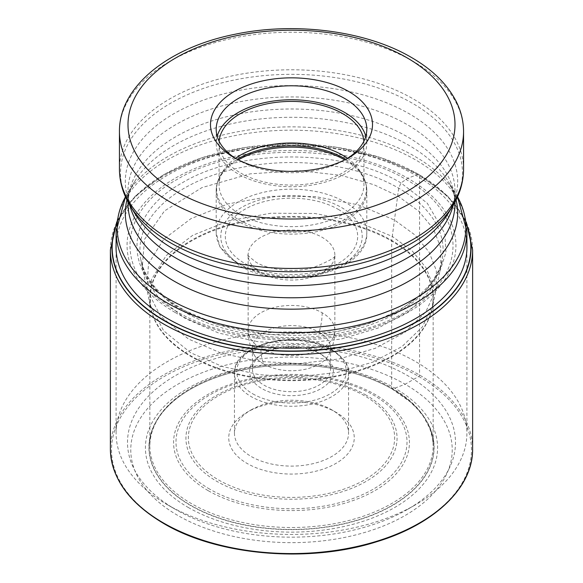 <?xml version="1.0" encoding="UTF-8"?>
<svg xmlns="http://www.w3.org/2000/svg" width="583" height="583" viewBox="0 0 583 583"><rect width="100%" height="100%" fill="white"/><g stroke="black" fill="none" stroke-linecap="round" stroke-linejoin="round"><path stroke-width="0.44" stroke-dasharray="2.92 2.19" d="M466.604 225.133A179.338 103.541 0 0 0 418.31 174.273L407.779 178.238L400.995 182.96L398.685 188.178L392.279 236.428L356.65 221.511L314.886 213.48L270.891 213.225L228.864 220.789L192.733 235.292L166.199 255.558L151.471 279.512L150.137 304.902L150.888 308.509A141.727 81.824 180 0 1 229.148 224.776A141.727 81.824 180 0 1 391.718 240.393A4.562 2.638 120 0 0 391.667 241.071L391.667 387.892L392.344 389.08L405.149 384.241A160.726 92.792 0 0 0 177.851 384.241A160.726 92.792 0 0 0 177.851 515.474A160.726 92.792 0 0 0 405.149 515.474A160.726 92.792 0 0 0 405.149 384.241L418.762 376.472A1.144 0.656 120 0 0 419.571 375.073L419.571 176.008A3.425 1.975 120 0 0 418.477 174.302L418.31 174.273A179.338 103.541 180 0 0 241.267 148.089A179.338 103.541 180 0 0 116.396 225.133M175.221 312.503A164.442 94.942 0 0 0 407.779 312.503A164.442 94.942 0 0 0 407.779 178.238A164.442 94.942 180 0 0 175.221 178.238A164.442 94.942 180 0 0 175.221 312.503M177.035 311.643C114.304 277.231 114.304 213.881 177.035 179.469C236.632 143.25 346.368 143.25 405.965 179.469C468.696 213.881 468.696 277.231 405.965 311.643C346.368 347.862 236.632 347.862 177.035 311.643M182.005 309.391C121.993 276.48 121.993 215.87 182.005 182.96C239.015 148.308 343.985 148.308 400.995 182.96L427.281 203.19L444.8 233.535L445.995 252.235L439.648 272.21L424.584 291.886L400.995 309.391L370.679 323.011L336.588 331.705L269.601 334.678L217.044 324.563L182.005 309.391M142.281 267.029L148.599 283.899L159.013 298.051L185.299 318.529L218.829 333.09L258.029 341.733L299.837 343.788L340.997 339.08L378.287 327.974L408.807 311.351L430.174 290.502L440.712 267.05L440.748 247.586L433.286 228.623L418.681 211.104L397.701 195.903L374.046 184.775L341.325 175.417L299.086 170.615L250.165 173.851L201.98 187.588L164.479 210.944L144.548 239.314L142.281 267.029L150.101 304.902M436.135 289.518L425.641 312.16L404.915 332.31L375.27 348.306L339.095 358.953L299.29 363.522L258.867 361.453L220.957 353.058L188.469 339.014L160.573 316.256L146.865 289.518M146.865 289.511L148.505 263.625L163.728 239.241L190.954 218.647L227.887 203.933L270.782 196.289L315.643 196.609L358.217 204.83L394.531 220.046L414.914 234.92L429.059 252.045L436.339 270.541L436.135 289.511M150.144 304.916L163.634 330.78L190.721 352.795L222.4 366.496L259.355 374.716L298.766 376.786L337.615 372.384L372.96 362.079L401.993 346.557L422.391 326.961L432.856 304.916M344.604 370.89C362.568 375.08 378.396 381.114 392.082 388.992L410.213 401.833L417.8 409.332L423.528 416.634L429.766 428.294L432.593 438.591L433.154 445.725L433.154 298.904L432.112 308.509L432.892 304.924L433.249 286.217L426.209 267.976L412.341 251.091L392.279 236.428L391.718 240.393A141.727 81.824 180 0 1 432.112 308.509A141.727 81.824 180 0 1 337.404 375.671A141.727 81.824 180 0 1 191.282 356.111A141.727 81.824 180 0 1 150.888 308.509L149.846 298.904A141.654 81.788 0 0 0 191.333 356.738A141.654 81.788 0 0 0 345.712 374.461A141.654 81.788 0 0 0 433.154 298.904A141.654 81.788 0 0 0 391.667 241.071A141.654 81.788 0 0 0 237.288 223.347A141.654 81.788 0 0 0 149.846 298.904L149.846 445.725A141.654 81.788 180 0 1 237.288 370.161A141.654 81.788 180 0 1 391.667 387.892A141.654 81.788 180 0 1 433.154 445.725A141.654 81.788 180 0 1 345.712 521.282A141.654 81.788 180 0 1 191.333 503.552A141.654 81.788 180 0 1 149.846 445.725C150.378 411.022 186.961 383.082 238.396 370.89A142.434 82.232 180 0 1 238.527 370.861A142.434 82.232 180 0 1 344.473 370.861A142.434 82.232 180 0 1 344.604 370.89A142.434 82.232 180 0 1 392.213 389.043A142.434 82.232 0 0 1 392.213 505.337A142.434 82.232 0 0 1 190.787 505.337A142.434 82.232 180 0 1 238.396 370.89M190.656 505.527A142.616 82.341 180 0 1 247.994 368.893A142.616 82.341 180 0 1 335.006 368.893A142.616 82.341 180 0 1 392.344 389.08A142.616 82.341 0 0 1 392.344 505.527A142.616 82.341 0 0 1 190.656 505.527M167.467 504.783A175.41 101.274 0 0 0 415.533 504.783L415.533 504.783A175.41 101.274 0 0 0 466.91 433.176A175.41 101.274 0 0 0 415.533 361.562A175.41 101.274 0 0 0 167.467 361.562A175.41 101.274 0 0 0 116.09 433.176A175.41 101.274 0 0 0 167.467 504.783L175.534 509.44A164.005 94.686 0 0 0 407.466 509.44L407.466 509.44A164.005 94.686 0 0 0 407.466 375.539A164.005 94.686 0 0 0 175.534 375.539A164.005 94.686 0 0 0 175.534 509.44L167.467 504.783M236.312 158.838A75.302 43.47 0 0 0 238.258 160.004L234.22 157.672L238.258 160.004A75.302 43.47 0 0 0 344.742 160.004L344.742 160.004A75.302 43.47 0 0 0 346.688 158.838M365.818 136.247A75.302 43.47 180 0 1 366.802 143.236A75.302 43.47 180 0 1 320.315 183.397A75.302 43.47 180 0 1 238.258 173.974A75.302 43.47 180 0 1 216.198 143.236A75.302 43.47 180 0 1 217.182 136.247M219.135 141.275A72.445 41.823 0 0 0 219.055 143.236A72.445 41.823 0 0 0 240.276 172.808A72.445 41.823 0 0 0 319.222 181.881A72.445 41.823 0 0 0 363.945 143.236A72.445 41.823 0 0 0 363.865 141.275M347.534 158.306A72.445 41.823 180 0 1 359.893 171.03A72.445 41.823 180 0 1 363.945 184.818A72.445 41.823 180 0 1 319.222 223.464A72.445 41.823 180 0 1 240.276 214.391A72.445 41.823 180 0 1 219.055 184.818A72.445 41.823 180 0 1 223.107 171.03A72.445 41.823 180 0 1 235.466 158.306M263.866 364.127A39.076 22.562 0 0 0 328.892 354.726A39.076 22.562 0 0 0 330.576 348.175A39.076 22.562 0 0 0 319.127 332.223A39.076 22.562 0 0 0 276.546 327.333A39.076 22.562 0 0 0 252.424 348.175A39.076 22.562 0 0 0 254.108 354.726A39.076 22.562 0 0 0 263.866 364.127A57.047 32.932 120 0 1 260.841 348.175A43.353 25.033 180 0 1 248.147 330.474A43.353 25.033 180 0 1 274.906 307.35A43.353 25.033 180 0 1 322.159 312.779A43.353 25.033 180 0 1 334.853 330.474A43.353 25.033 180 0 1 308.094 353.597A43.353 25.033 180 0 1 260.841 348.175M263.873 353.181A39.076 22.562 180 0 1 319.127 353.181A39.076 22.562 180 0 1 319.134 353.181A39.076 22.562 180 0 1 330.576 369.134A39.076 22.562 180 0 1 319.127 385.086A39.076 22.562 180 0 1 263.873 385.086A39.076 22.562 180 0 1 252.424 369.134A39.076 22.562 180 0 1 263.866 353.181A39.076 22.562 180 0 1 263.873 353.181L261.854 354.347A41.925 24.209 180 0 1 321.146 354.347L319.127 353.181L321.146 354.347A41.925 24.209 180 0 1 321.146 388.577A41.925 24.209 180 0 1 261.854 388.577A41.925 24.209 180 0 1 261.854 354.347L261.854 354.347M251.164 409.885A57.047 32.932 180 0 1 331.836 409.885L331.836 409.885A57.047 32.932 180 0 1 348.547 433.176A57.047 32.932 180 0 1 331.836 456.46A57.047 32.932 180 0 1 251.164 456.46A57.047 32.932 180 0 1 234.453 433.176A57.047 32.932 180 0 1 251.164 409.885L247.126 412.217A62.745 36.226 180 0 1 335.874 412.217L331.836 409.885L335.874 412.217A62.745 36.226 180 0 1 335.874 463.449A62.745 36.226 180 0 1 247.126 463.449A62.745 36.226 180 0 1 247.126 412.217L247.126 412.217M116.462 224.47A179.571 103.672 180 0 1 241.85 147.98A179.571 103.672 180 0 1 418.477 174.302A179.571 103.672 180 0 1 466.538 224.47M116.09 244.226A175.476 101.311 180 0 1 226.503 152.804A175.476 101.311 180 0 1 415.577 175.272A175.476 101.311 0 0 1 466.91 244.226M142.281 267.05L140.875 259.88L143.316 268.267L146.413 274.899L152.586 284.183C159.91 293.497 170.054 301.921 183.011 309.464C223.799 333.6 290.254 342.017 345.114 329.781C375.124 323.164 399.195 312.393 417.326 297.476L431.019 283.404C439.108 270.599 442.818 262.758 442.125 259.88A151.587 87.516 0 0 1 341.551 332.667A151.587 87.516 0 0 1 184.315 311.941A151.587 87.516 180 0 1 140.875 259.88A151.587 87.516 180 0 1 225.716 171.213A151.587 87.516 180 0 1 398.685 188.178A151.587 87.516 0 0 1 442.125 259.88L440.719 267.05M188.2 507.421A146.085 84.346 0 0 0 394.8 507.421A146.085 84.346 0 0 0 394.8 388.14A146.085 84.346 180 0 0 188.2 388.14A146.085 84.346 180 0 0 188.2 507.421M418.762 376.472A179.972 103.905 180 0 1 418.762 523.417A179.972 103.905 180 0 1 164.238 523.417A179.972 103.905 180 0 1 164.238 376.472A179.972 103.905 180 0 1 418.762 376.472M472.616 449.012A181.116 104.568 0 0 0 419.571 375.073A181.116 104.568 0 0 0 222.189 352.402A181.116 104.568 0 0 0 110.384 449.012M110.384 249.947A181.116 104.568 180 0 1 222.189 153.336A181.116 104.568 180 0 1 419.571 176.008A181.116 104.568 180 0 1 472.616 249.947M116.09 231.466A175.41 101.274 180 0 1 224.375 137.901A175.41 101.274 180 0 1 415.533 159.859A175.41 101.274 180 0 1 415.599 159.895A175.41 101.274 180 0 1 466.91 231.466M457.531 196.821A174.339 100.655 0 0 0 456.095 194.343A174.339 100.655 0 0 0 414.841 156.39A174.339 100.655 0 0 0 414.775 156.353A174.339 100.655 0 0 0 126.905 194.343A174.339 100.655 0 0 0 125.469 196.821M126.934 199.918A166.177 95.94 180 0 1 134.615 181.597A166.177 95.94 180 0 1 408.945 145.356A166.177 95.94 180 0 1 409.004 145.393A166.177 95.94 180 0 1 448.385 181.597A166.177 95.94 180 0 1 456.066 199.918M457.531 196.814L448.385 181.597C452.94 189.373 455.148 196.631 455.002 203.387A163.502 94.395 0 0 0 407.116 136.641A163.502 94.395 0 0 0 407.051 136.604A163.502 94.395 0 0 0 228.893 116.185A163.502 94.395 0 0 0 127.998 203.387C127.852 196.631 130.06 189.373 134.615 181.597L125.469 196.814M129.732 205.034A163.502 94.395 180 0 1 127.998 191.326A163.502 94.395 180 0 1 228.893 104.124A163.502 94.395 180 0 1 407.051 124.543A163.502 94.395 180 0 1 407.116 124.58A163.502 94.395 180 0 1 455.002 191.326A163.502 94.395 180 0 1 453.268 205.034M455.002 201.966L455.002 191.326C455.148 198.082 452.94 205.347 448.385 213.116A166.177 95.94 0 0 0 409.004 113.641A166.177 95.94 0 0 0 408.938 113.612A166.177 95.94 0 0 0 203.095 100.247A166.177 95.94 0 0 0 134.615 213.116C130.06 205.347 127.852 198.082 127.998 191.326L127.998 201.966M130.075 205.602A170.994 98.724 180 0 1 200.567 89.447A170.994 98.724 180 0 1 412.407 103.249A170.994 98.724 180 0 1 412.465 103.278A170.994 98.724 180 0 1 452.925 205.602M463.558 169.114A172.058 99.336 0 0 0 413.223 98.906A172.058 99.336 0 0 0 413.165 98.877A172.058 99.336 0 0 0 225.657 77.342A172.058 99.336 0 0 0 119.442 169.114M119.442 131.59A172.058 99.336 180 0 1 225.657 39.819A172.058 99.336 180 0 1 413.165 61.346A172.058 99.336 180 0 1 413.252 61.397A172.058 99.336 180 0 1 463.558 131.59M345.806 159.305A74.872 43.229 180 0 1 362.181 174.813A74.872 43.229 180 0 1 331.355 225.657A74.872 43.229 180 0 1 238.622 219.667A74.872 43.229 180 0 1 238.556 219.631A74.872 43.229 180 0 1 220.819 174.813A74.872 43.229 180 0 1 237.194 159.305M238.301 159.873A75.302 43.47 0 0 0 216.198 190.641A75.302 43.47 0 0 0 238.258 221.38A75.302 43.47 0 0 0 238.316 221.416A75.302 43.47 0 0 0 320.358 230.795A75.302 43.47 0 0 0 366.802 190.641A75.302 43.47 0 0 0 344.742 159.895A75.302 43.47 0 0 0 344.699 159.873M238.316 263.436A75.302 43.47 180 0 1 238.258 263.399A75.302 43.47 180 0 1 216.198 232.661A75.302 43.47 180 0 1 262.642 192.507A75.302 43.47 180 0 1 344.684 201.886A75.302 43.47 180 0 1 344.742 201.922A75.302 43.47 180 0 1 366.802 232.661A75.302 43.47 180 0 1 320.358 272.815A75.302 43.47 180 0 1 238.316 263.436M241.486 265.265A70.732 40.839 180 0 1 241.486 207.512A70.732 40.839 180 0 1 341.514 207.512A70.732 40.839 180 0 1 341.514 265.265A70.732 40.839 180 0 1 241.486 265.265M338.293 209.377A66.171 38.201 180 0 1 338.38 209.428A66.171 38.201 0 0 1 338.242 263.429A66.171 38.201 0 0 1 244.707 263.399A66.171 38.201 0 0 1 244.62 263.348A66.171 38.201 180 0 1 244.758 209.348A66.171 38.201 180 0 1 338.293 209.377M260.783 272.684A43.353 25.033 0 0 0 260.841 272.72A43.353 25.033 0 0 0 308.094 278.142A43.353 25.033 0 0 0 334.853 255.019A43.353 25.033 0 0 0 322.217 237.354A43.353 25.033 0 0 0 322.159 237.317A43.353 25.033 0 0 0 274.906 231.896A43.353 25.033 0 0 0 248.147 255.019A43.353 25.033 0 0 0 260.783 272.684M322.159 312.779A57.047 32.932 -60 0 1 319.134 332.223M252.84 393.853A54.766 31.613 0 0 0 330.255 393.802A54.766 31.613 0 0 0 330.226 349.108A54.766 31.613 0 0 0 330.16 349.071A54.766 31.613 0 0 0 252.745 349.122A54.766 31.613 0 0 0 252.774 393.816A54.766 31.613 0 0 0 252.84 393.853M331.836 350.033A57.047 32.932 0 0 0 331.771 349.997A57.047 32.932 0 0 0 269.63 342.906A57.047 32.932 0 0 0 234.453 373.324A57.047 32.932 0 0 0 251.164 396.615A57.047 32.932 0 0 0 251.229 396.651A57.047 32.932 0 0 0 313.37 403.742A57.047 32.932 0 0 0 348.547 373.324A57.047 32.932 0 0 0 331.836 350.033M218.618 479.984A103.155 59.561 0 0 0 364.477 479.926A103.155 59.561 0 0 0 364.441 395.719A103.155 59.561 0 0 0 364.382 395.682A103.155 59.561 0 0 0 218.523 395.74A103.155 59.561 0 0 0 218.559 479.947A103.155 59.561 0 0 0 218.618 479.984M366.146 395.172A105.567 60.953 0 0 0 366.088 395.136A105.567 60.953 0 0 0 216.818 395.187A105.567 60.953 0 0 0 216.854 481.369A105.567 60.953 0 0 0 216.912 481.405A105.567 60.953 0 0 0 366.182 481.347A105.567 60.953 0 0 0 366.146 395.172M209.727 489.159A115.507 66.688 180 0 1 209.865 394.873A115.507 66.688 180 0 1 373.178 394.895A115.507 66.688 180 0 1 373.273 394.953A115.507 66.688 180 0 1 373.135 489.239A115.507 66.688 180 0 1 209.822 489.21A115.507 66.688 180 0 1 209.727 489.159M208.116 490.631A117.919 68.08 180 0 1 208.116 394.348A117.919 68.08 180 0 1 374.884 394.348A117.919 68.08 180 0 1 374.884 490.631A117.919 68.08 180 0 1 208.116 490.631M432.899 304.909L440.719 267.029M238.527 370.861L247.994 368.893M344.473 370.861L335.006 368.893M116.782 221.897L135.125 196.296L163.976 174.536L201.354 157.927L244.787 147.499L291.369 143.935L337.965 147.463L381.428 157.855L418.856 174.441L447.817 196.238L466.218 221.897M466.91 249.582L466.91 433.176M407.466 509.44L415.533 504.783M116.09 249.582L116.09 433.176M344.742 160.004L348.78 157.672M216.198 129.266L216.198 143.236M366.802 129.266L366.802 143.236M219.055 143.236L219.055 184.818M363.945 143.236L363.945 184.818M359.893 171.03L362.181 174.813C365.228 179.848 366.765 185.124 366.802 190.641L366.802 232.661C369.061 272.975 282.223 292.579 239.198 265.491L219.959 246.988L216.198 232.661L216.198 190.641C216.235 185.124 217.772 179.848 220.819 174.813L223.107 171.03M328.892 354.726C332.842 347.133 334.824 339.044 334.853 330.474L334.861 254.924C336.683 256.848 329.337 261.14 312.801 267.801C294.685 272.822 269.637 270.344 256.119 262.27C248.875 256.535 246.215 254.086 248.139 254.924L248.147 330.474C248.176 339.051 250.158 347.133 254.108 354.726M252.424 348.175L252.424 369.134M234.453 433.176L234.453 373.324C232.34 343.671 298.7 328.258 331.363 348.991C344.072 357.94 349.793 366.051 348.547 373.324L348.547 433.176M330.576 348.175L330.576 369.134"/><path stroke-width="0.87" d="M116.396 225.133A179.338 103.541 180 0 0 164.69 320.694A179.338 103.541 0 0 0 377.711 338.271A179.338 103.541 0 0 0 466.604 225.133M234.22 91.538A81.001 46.764 0 0 0 234.22 157.672L234.22 157.672A81.001 46.764 0 0 0 348.78 157.672L348.78 157.672A81.001 46.764 0 0 0 348.78 91.538A81.001 46.764 0 0 0 234.22 91.538M346.688 158.838A75.302 43.47 0 0 0 366.802 129.266A75.302 43.47 0 0 0 344.742 98.52A75.302 43.47 0 0 0 238.258 98.52A75.302 43.47 0 0 0 216.198 129.266A75.302 43.47 0 0 0 236.312 158.838M217.182 136.247A75.302 43.47 180 0 1 268.384 101.865A75.302 43.47 180 0 1 344.742 112.497A75.302 43.47 180 0 1 365.818 136.247M363.865 141.275A72.445 41.823 0 0 0 342.724 113.663A72.445 41.823 0 0 0 265.352 104.226A72.445 41.823 0 0 0 219.135 141.275M235.466 158.306A72.445 41.823 180 0 1 342.724 155.246A72.445 41.823 180 0 1 347.534 158.306M466.538 224.47A179.571 103.672 180 0 1 378.418 338.329A179.571 103.672 180 0 1 164.523 320.92A179.571 103.672 180 0 1 116.462 224.47M466.91 244.226A175.476 101.311 0 0 1 360.79 339.976A175.476 101.311 0 0 1 167.423 318.537A175.476 101.311 180 0 1 116.09 244.226M110.384 449.012A181.116 104.568 0 0 0 163.429 522.951A181.116 104.568 0 0 0 360.811 545.615A181.116 104.568 0 0 0 472.616 449.012C473.221 487.293 434.736 524.234 376.713 541.731C308.83 563.462 217.802 555.694 163.67 523.476C128.938 502.867 111.171 478.045 110.384 449.012L110.384 249.947L116.782 221.897M472.616 449.012L472.616 249.947A181.116 104.568 180 0 1 360.811 346.55A181.116 104.568 180 0 1 163.429 323.886A181.116 104.568 180 0 1 110.384 249.947M466.91 249.582L466.91 231.466A175.41 101.274 180 0 1 358.625 325.03A175.41 101.274 180 0 1 167.467 303.08A175.41 101.274 180 0 1 167.401 303.043A175.41 101.274 180 0 1 116.09 231.466L116.09 249.582M125.469 196.821A174.339 100.655 0 0 0 168.159 298.671A174.339 100.655 0 0 0 168.225 298.707A174.339 100.655 0 0 0 382.288 313.465A174.339 100.655 0 0 0 457.531 196.821M456.066 199.918A166.177 95.94 180 0 1 365.658 299.086A166.177 95.94 180 0 1 174.055 281.108A166.177 95.94 180 0 1 173.996 281.072A166.177 95.94 180 0 1 126.934 199.918M127.998 201.966L127.998 203.387A163.502 94.395 0 0 0 175.884 270.14A163.502 94.395 0 0 0 175.949 270.169A163.502 94.395 0 0 0 354.107 290.589A163.502 94.395 0 0 0 455.002 203.387L455.002 201.966M453.268 205.034A163.502 94.395 180 0 1 342.95 280.926A163.502 94.395 180 0 1 175.949 258.109A163.502 94.395 180 0 1 175.884 258.08A163.502 94.395 180 0 1 129.732 205.034M130.075 205.602L134.615 213.116A166.177 95.94 0 0 0 173.996 249.327A166.177 95.94 0 0 0 174.062 249.364A166.177 95.94 0 0 0 448.385 213.116L452.925 205.602A170.994 98.724 180 0 1 170.593 242.856A170.994 98.724 180 0 1 170.535 242.827A170.994 98.724 180 0 1 130.075 205.602C123.057 194.03 119.515 181.867 119.442 169.114A172.058 99.336 0 0 0 169.777 239.321A172.058 99.336 0 0 0 169.835 239.358A172.058 99.336 0 0 0 357.343 260.892A172.058 99.336 0 0 0 463.558 169.114C463.485 181.867 459.943 194.03 452.925 205.602M463.558 169.114L463.558 131.59A172.058 99.336 180 0 1 357.343 223.369A172.058 99.336 180 0 1 169.835 201.835A172.058 99.336 180 0 1 169.748 201.784A172.058 99.336 180 0 1 119.442 131.59L119.442 169.114M175.884 191.355A163.502 94.395 180 0 1 175.804 191.304A163.502 94.395 180 0 1 175.928 57.834A163.502 94.395 180 0 1 407.116 57.855A163.502 94.395 180 0 1 407.196 57.906A163.502 94.395 180 0 1 407.072 191.377A163.502 94.395 180 0 1 175.884 191.355M237.194 159.305A74.872 43.229 180 0 1 344.378 158.459A74.872 43.229 180 0 1 344.444 158.496A74.872 43.229 180 0 1 345.806 159.305M344.699 159.873A75.302 43.47 0 0 0 344.684 159.859A75.302 43.47 0 0 0 238.301 159.873M472.616 249.947L466.218 221.897M116.09 231.466L125.469 196.814M466.91 231.466L457.531 196.814M463.558 131.59C463.521 120.936 460.927 110.617 455.768 100.648C446.797 83.741 432.01 69.333 411.394 57.433C366.044 30.746 294.954 21.578 234.956 34.273C168.516 47.405 118.961 86.554 119.442 131.59"/></g></svg>
